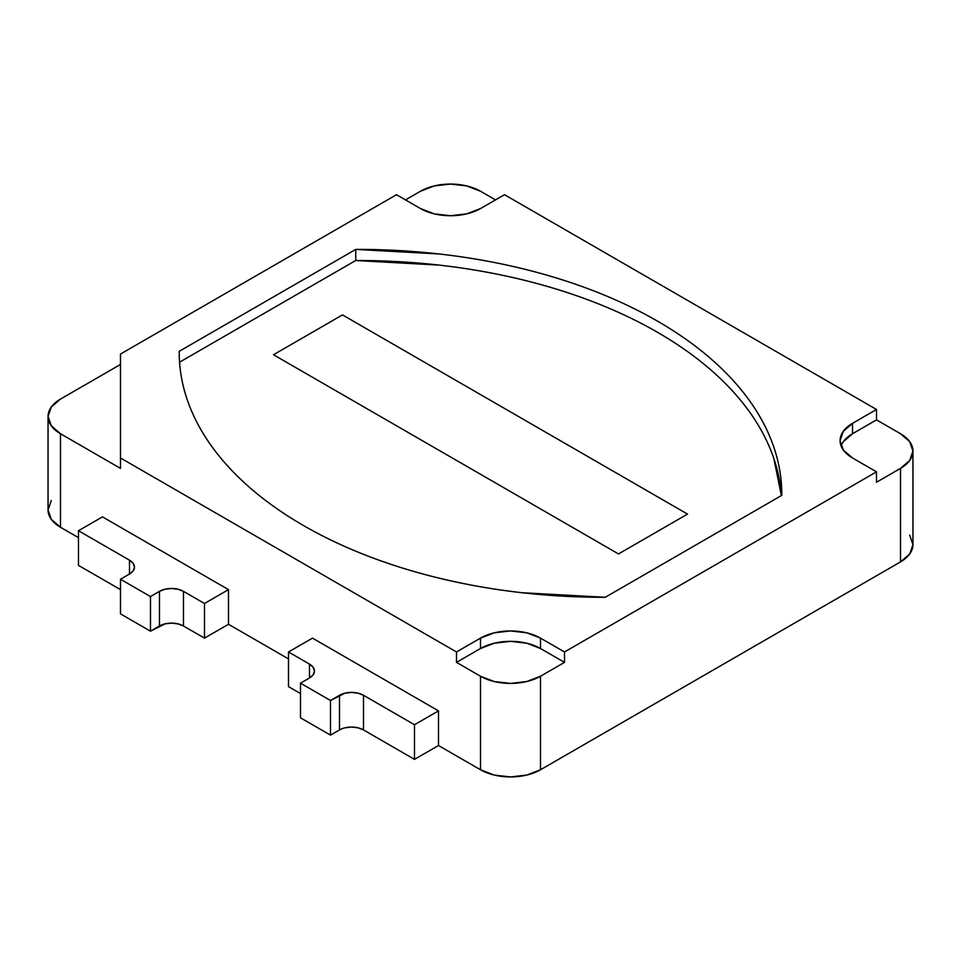 <?xml version="1.0" encoding="UTF-8"?>
<svg xmlns="http://www.w3.org/2000/svg" width="961" height="961" viewBox="0 0 961 961"><rect width="100%" height="100%" fill="white"/><g stroke="black" fill="none" stroke-linecap="round" stroke-linejoin="round"><path stroke-width="1.44" d="M228.49 624.266L204.489 638.128L183.479 625.995L177.977 623.881L171.478 623.124L164.992 623.881L150.481 631.197L120.485 613.875L120.485 579.231L150.481 596.553L159.478 591.351A16.974 9.802 180 0 1 183.479 591.351L204.489 603.484L228.49 589.622L204.489 603.484L204.489 638.128L204.489 603.484L183.479 591.351L183.479 625.995L183.479 591.351L177.977 589.237L171.478 588.492L164.992 589.237L159.478 591.351L159.478 625.995L159.478 591.351L150.481 596.553L150.481 631.197L150.481 596.553L120.485 579.231L120.485 613.875L150.481 631.197L159.478 625.995A16.974 9.802 0 0 1 183.479 625.995L204.489 638.128L228.49 624.266L228.49 589.622L102.479 516.874L78.478 530.736L129.483 560.179A16.974 9.802 180 0 1 134.456 567.11A16.974 9.802 180 0 1 129.483 574.029L120.485 579.231L129.483 574.029L129.483 560.179L129.483 574.029L133.159 570.858L134.456 567.11L133.159 563.362L129.483 560.179L78.478 530.736L78.478 565.38L78.478 530.736L102.479 516.874L228.49 589.622L228.49 624.266L288.492 658.91L228.49 624.266M120.485 589.622L78.478 565.38L120.485 589.622M300.493 683.163L309.49 677.961L313.166 674.778L314.463 671.03L313.166 667.282L309.49 664.111L288.492 651.978L312.493 638.128L288.492 651.978L309.49 664.111A16.974 9.802 180 0 1 314.463 671.03A16.974 9.802 180 0 1 309.49 677.961L300.493 683.163L330.488 700.485L300.493 683.163L300.493 717.807L300.493 683.163M843.326 441.676L852.515 433.735L876.516 419.873L900.517 433.735L909.719 441.676L912.95 451.057L909.719 460.427L900.517 468.379L900.517 561.909L540.502 769.761L526.736 775.071L510.507 776.944L494.266 775.071L480.5 769.761L438.492 745.52L438.492 710.876L414.491 724.726L363.498 695.283L357.985 693.157L351.498 692.413L344.999 693.157L330.488 700.485L330.488 735.129L300.493 717.807L330.488 735.129L330.488 700.485L339.497 695.283A16.974 9.802 180 0 1 363.498 695.283L414.491 724.726L438.492 710.876L312.493 638.128L438.492 710.876L438.492 745.52L414.491 759.37L414.491 724.726L414.491 759.37L363.498 729.928L363.498 695.283L363.498 729.928A16.974 9.802 0 0 0 339.497 729.928L339.497 695.283L339.497 729.928L330.488 735.129L339.497 729.928M309.49 677.961L309.49 664.111L309.49 677.961M300.493 693.554L288.492 686.622L288.492 651.978L288.492 686.622L300.493 693.554M841.055 445.856A42.428 24.493 0 0 1 852.515 433.735L852.515 423.345L852.515 433.735L876.516 419.873L876.516 409.482L876.516 419.873L900.517 433.735A42.428 24.493 180 0 1 912.95 451.057A42.428 24.493 180 0 1 900.517 468.379L900.517 561.909A42.428 24.493 0 0 0 912.95 544.587L909.719 553.968L900.517 561.909L540.502 769.761L540.502 676.232L564.503 662.369L540.502 648.519A42.428 24.493 0 0 0 480.5 648.519L456.499 662.369L480.5 676.232L480.5 769.761A42.428 24.493 0 0 0 540.502 769.761L540.502 676.232A42.428 24.493 180 0 1 480.5 676.232L456.499 662.369L480.5 648.519L494.266 643.209L510.507 641.335L526.736 643.209L540.502 648.519L564.503 662.369L540.502 676.232L526.736 681.541L510.507 683.403L494.266 681.541L480.5 676.232L480.5 769.761L438.492 745.52L414.491 759.37L363.498 729.928L357.985 727.801L351.498 727.057L344.999 727.801M605.25 597.286A424.281 244.959 180 0 1 303.496 525.535C323.292 536.971 344.843 547.169 368.147 556.143C391.451 565.104 416.053 572.672 441.94 578.822C467.839 584.985 494.531 589.61 522.015 592.721L605.25 597.286L781.773 495.359C781.894 479.191 779.263 463.178 773.881 447.309C768.5 431.441 760.475 416.029 749.82 401.073C739.153 386.13 726.048 371.931 710.515 358.477C694.983 345.023 677.313 332.578 657.504 321.142C637.708 309.706 616.157 299.508 592.853 290.534C569.549 281.573 544.947 274.005 519.06 267.855C493.161 261.692 466.469 257.067 438.985 253.956L355.75 249.404A424.281 244.959 180 0 1 781.786 494.35A424.281 244.959 180 0 1 781.773 495.359L605.25 597.286M495.504 199.9L480.5 191.239L466.734 185.929L450.493 184.056L434.264 185.929L420.498 191.239L405.494 199.9L420.498 191.239A42.428 24.493 180 0 1 480.5 191.239L495.504 199.9M900.517 468.379L876.516 482.23L876.516 471.839L852.515 457.977A42.428 24.493 180 0 1 840.094 440.655A42.428 24.493 180 0 1 852.515 423.345L876.516 409.482L504.501 194.699L480.5 208.549A42.428 24.493 180 0 1 420.498 208.549L396.497 194.699L120.485 354.056L120.485 457.977L456.499 651.978L480.5 638.128A42.428 24.493 180 0 1 540.502 638.128L564.503 651.978L876.516 471.839L876.516 482.23L900.517 468.379M48.05 416.413L51.281 407.032L60.483 399.091A42.428 24.493 180 0 0 48.05 416.413L51.281 425.783L60.483 433.735L120.485 468.379L60.483 433.735L60.483 527.265L60.483 433.735A42.428 24.493 180 0 1 48.05 416.413L48.05 509.943A42.428 24.493 0 0 0 60.483 527.265L78.478 537.655L60.483 527.265L51.281 519.324L48.05 509.943L51.281 500.573M909.719 535.217L912.95 544.587L912.95 451.057M60.483 399.091L120.485 364.447L60.483 399.091M564.503 662.369L564.503 651.978L564.503 662.369M540.502 648.519L540.502 638.128L540.502 648.519M480.5 648.519L480.5 638.128L480.5 648.519M456.499 662.369L456.499 651.978L456.499 662.369M120.485 468.379L120.485 457.977L120.485 468.379M355.75 260.515L355.75 249.404L355.75 260.515M179.226 351.318L355.75 249.404L179.226 351.318C179.106 367.486 181.737 383.499 187.119 399.368C192.5 415.236 200.525 430.648 211.18 445.604C221.847 460.547 234.952 474.758 250.485 488.2C266.017 501.654 283.687 514.099 303.496 525.535A424.281 244.959 180 0 1 179.214 352.327A424.281 244.959 180 0 1 179.226 351.318M120.485 457.977L120.485 354.056L396.497 194.699L420.498 208.549L434.264 213.871L450.493 215.732L466.734 213.871L480.5 208.549L504.501 194.699L876.516 409.482L852.515 423.345L843.326 431.285L840.094 440.655L843.326 450.036L852.515 457.977L876.516 471.839L564.503 651.978L540.502 638.128L526.736 632.818L510.507 630.945L494.266 632.818L480.5 638.128L456.499 651.978L120.485 457.977M355.69 260.515A424.281 244.959 180 0 1 781.377 495.588L773.821 458.421C768.44 442.565 760.415 427.152 749.76 412.197C739.093 397.253 725.987 383.043 710.455 369.589C694.923 356.135 677.253 343.702 657.444 332.266C637.648 320.83 616.097 310.631 592.793 301.658C569.489 292.697 544.887 285.129 519 278.966C493.101 272.816 466.409 268.179 438.925 265.08L355.69 260.515L179.563 362.201L355.69 260.515M273.489 354.741L342.488 314.908L687.511 514.099L618.512 553.944L273.489 354.741L342.488 314.908L687.511 514.099L618.512 553.944L273.489 354.741L342.488 314.908L273.489 354.741L618.512 553.944L273.489 354.741M618.512 553.944L687.511 514.099L342.488 314.908L687.511 514.099L618.512 553.944"/></g></svg>
